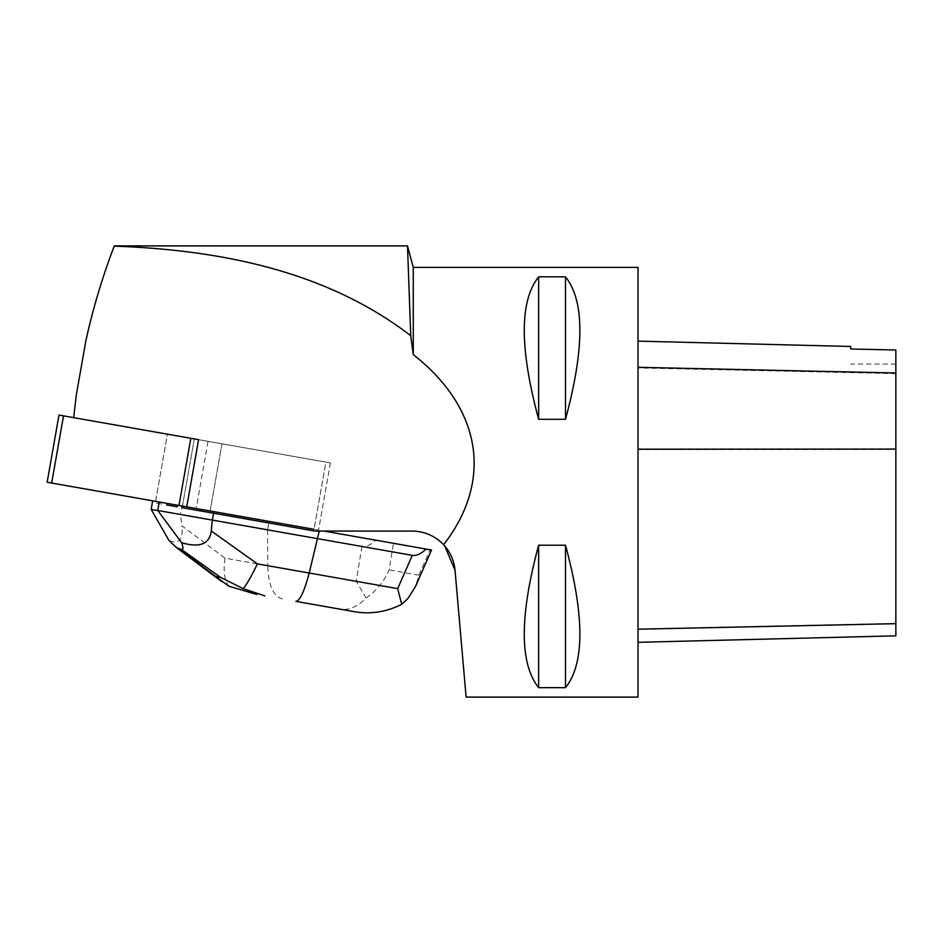 <?xml version="1.0" encoding="UTF-8"?>
<svg xmlns="http://www.w3.org/2000/svg" width="943" height="943" viewBox="0 0 943 943"><rect width="100%" height="100%" fill="white"/><g stroke="black" fill="none" stroke-linecap="round" stroke-linejoin="round"><path stroke-width="0.71" stroke-dasharray="4.71 3.54" d="M167.43 434.181L221.97 443.799L167.43 434.181L155.583 501.358L210.136 510.976L155.583 501.358M47.15 482.238L314.043 529.306L186.738 506.851L198.584 439.674L330.404 462.919L58.996 415.061M314.043 529.306L201.437 509.444L201.165 511.035L267.27 522.693L267.553 521.102L270.405 521.609L270.122 523.2L314.797 531.074L249.247 519.51L249.53 517.931L318.557 530.096L314.031 529.306L325.889 462.117L213.872 442.373L330.404 462.919L325.877 462.117L314.031 529.306L51.665 483.04L63.511 415.863M201.165 511.035L267.27 522.693M182.459 506.096L194.305 438.919L208.061 441.348L195.932 510.116L182.176 507.688L194.305 438.919L73.684 417.655L76.312 394.976L85.907 340.576C93.003 308.396 102.433 276.912 114.209 246.135C217.809 249.86 325.276 269.946 410.724 335.708L413.27 354.627C481.72 408.248 493.295 480.777 443.599 544.689C435.018 535.836 424.562 531.298 412.221 531.074L314.797 531.074L324.074 531.074L314.797 531.074L270.122 523.2M73.684 417.655L213.872 442.373L208.061 441.348L195.932 510.116L249.247 519.51M189.248 438.024L221.994 443.799L189.248 438.024M249.53 517.931L162.408 502.56L162.125 504.151L156.55 503.173L156.833 501.582L155.56 501.358L167.017 503.373L156.833 501.582M177.119 506.792L166.734 504.965M156.55 503.173L162.125 504.151M413.27 354.627L413.27 267.388M638.022 267.388L638.022 697.101M466.125 697.101L455.033 570.303M444.742 545.95L443.599 544.689M538.642 419.293C519.475 348.321 519.475 300.829 538.642 276.806L565.505 276.806C584.672 300.829 584.672 348.321 565.505 419.293L538.642 419.293L538.642 276.806M538.642 687.671C519.475 663.66 519.475 616.168 538.642 545.195L565.505 545.195C584.672 616.168 584.672 663.66 565.505 687.671L538.642 687.671L538.642 545.195M410.724 335.708L407.506 245.899L410.724 335.708M638.022 449.563L638.022 642.313L638.022 341.13L638.022 449.563L895.85 449.446L895.85 635.83M895.85 449.446L895.85 350.065L850.727 349.063L850.727 346.47M565.505 419.293L565.505 276.806M565.505 687.671L565.505 545.195M324.074 531.074L375.75 540.186C370.646 545.042 366.049 547.14 361.947 546.48L267.564 529.836L269.061 521.373L270.405 521.609M267.553 521.102L269.061 521.373M295.831 601.363L339.315 609.037C347.955 610.84 356.902 607.186 366.143 598.062L356.23 581.312L267.765 565.717L267.564 529.836L180.478 514.477L181.975 506.014L201.437 509.444M162.408 502.56L181.975 506.014M366.143 598.062C376.599 590.707 384.249 581.312 389.105 569.914L393.479 543.309L430.102 549.769L418.928 575.171L415.403 586.664M393.479 543.309L375.75 540.186M339.315 609.037L352.753 611.394M213.566 513.228L213.837 511.636M282.405 598.994C273.234 596.341 268.354 585.249 267.765 565.717L225.035 558.173L181.869 525.781C183.355 539.49 179.064 544.394 168.997 540.504M151.163 509.314L180.478 514.477L181.869 525.781M225.035 558.173C223.149 570.715 224.363 580.028 228.666 586.122M190.828 438.306L178.981 505.483M201.755 511.141L202.026 509.55M895.85 623.394L638.022 628.922M895.85 373.617L638.022 367.947M418.928 575.171L389.105 569.914M361.947 546.48L356.23 581.312M330.404 462.919L318.557 530.096L330.404 462.919M221.97 443.799L210.136 510.976M210.148 510.988L221.994 443.799M155.56 501.358L167.406 434.181M895.85 364.069L850.727 364.069"/><path stroke-width="1.41" d="M58.996 415.061L198.584 439.674L186.738 506.851L47.15 482.238L58.996 415.061M443.611 544.689C450.389 552.209 454.196 560.755 455.033 570.303L466.125 697.101L638.022 697.101L638.022 267.388L413.27 267.388L413.27 354.615C481.72 408.248 493.307 480.777 443.611 544.689C435.018 535.836 424.562 531.298 412.221 531.074L314.797 531.074L182.176 507.688L182.459 506.096M167.017 503.373L166.734 504.965L177.119 506.792L177.402 505.212M73.684 417.655L76.312 394.976L85.907 340.576C93.003 308.396 102.433 276.912 114.209 246.135C217.927 249.812 325.618 270.134 410.724 335.708L407.506 245.899L410.724 335.708L413.27 354.615M455.033 570.303L444.742 545.95M538.642 545.195C519.475 616.168 519.475 663.66 538.642 687.671L565.505 687.671C584.672 663.66 584.672 616.168 565.505 545.195L538.642 545.195L538.642 687.671M538.642 276.806C519.475 300.829 519.475 348.321 538.642 419.293L565.505 419.293C584.672 348.321 584.672 300.829 565.505 276.806L538.642 276.806L538.642 419.293M638.022 642.313L895.85 635.83L895.85 350.006L850.727 349.004L850.727 346.47L638.022 341.13M565.505 545.195L565.505 687.671M565.505 276.806L565.505 419.293M426.106 549.062L431.529 550.017L415.403 586.664L407.859 598.581L401.718 604.333C385.852 612.29 369.538 614.647 352.753 611.394L295.831 601.363C299.827 601.033 304.283 591.579 309.21 573.026L397.663 588.621L412.303 555.356C416.405 556.016 421.002 553.918 426.106 549.062L324.074 531.074M431.529 550.017L430.102 549.769M412.303 555.356L212.352 520.1L213.566 513.228M256.85 594.491L228.666 586.122L215.806 576.527L220.521 577.352L243.27 588.703C247.007 584.023 251.722 575.749 257.404 563.89L309.21 573.026L319.264 531.074M211.267 530.968L212.352 520.1L157.752 510.469L181.669 542.732C199.716 548.036 209.582 544.111 211.267 530.968L257.404 563.89M181.669 542.732C183.449 547.565 183.413 549.84 181.551 549.545L176.412 547.577L168.997 540.504L151.163 509.432L152.648 500.851M157.752 510.469L159.237 502.006M151.163 509.432L157.705 510.587M397.663 588.621L401.718 604.333M243.27 588.703L264.853 595.905M314.043 529.306L51.665 483.04L63.511 415.863M178.981 505.483L190.828 438.306M895.85 623.665L638.022 629.205M895.85 449.08L638.022 449.198M895.85 372.992L638.022 367.298M220.521 577.352L181.551 549.545M179.347 549.156L215.806 576.527M413.27 267.388L407.506 245.899L114.209 245.899M221.805 581.654L176.412 547.577"/></g></svg>
